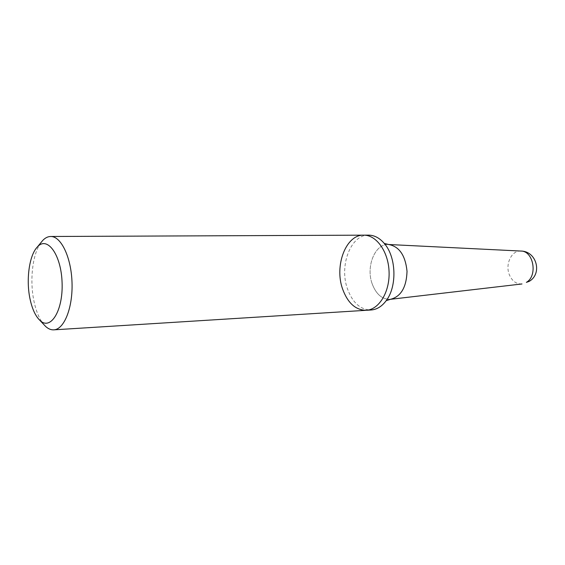<?xml version="1.0" encoding="UTF-8"?>
<svg xmlns="http://www.w3.org/2000/svg" width="565" height="565" viewBox="0 0 565 565"><rect width="100%" height="100%" fill="white"/><g stroke="black" fill="none" stroke-linecap="round" stroke-linejoin="round"><path stroke-width="0.42" stroke-dasharray="2.83 2.12" d="M40.892 242.689C32.262 254.271 29.373 281.864 34.345 302.918C36.485 312.163 39.578 319.296 43.618 324.31M363.698 235.16C345.942 234.482 334.169 265.769 342.588 288.983C347.722 303.017 355.597 310.121 366.205 310.298M372.187 283.884C365.682 266.553 375.125 243.268 388.656 244.511C375.125 243.268 365.682 266.553 372.187 283.884C376.212 294.429 382.307 299.57 390.486 299.302C382.307 299.57 376.212 294.429 372.187 283.884M368.585 235.139C350.801 234.468 339 265.635 347.433 288.764C352.574 302.741 360.456 309.818 371.085 309.994M520.874 251.051C511.593 250.21 504.891 264.321 509.383 274.809C512.158 281.158 516.361 284.209 521.968 283.962M386.531 300.213L386.206 300.665M384.645 243.868L384.292 243.43"/><path stroke-width="0.85" d="M30.333 300.319C32.502 309.662 35.708 316.365 39.938 320.419C50.603 330.871 63.174 310.743 62.094 282.839C61.31 254.928 47.425 235.683 37.488 246.813C29.055 255.196 25.729 280.925 30.333 300.319M43.618 324.31L45.659 326.478C48.286 328.872 50.998 329.995 53.788 329.847C64.184 329.501 72.927 307.678 72.016 282.507C71.246 257.329 61.062 236.142 50.673 236.488C47.877 236.53 45.249 237.83 42.792 240.393L40.892 242.689M363.698 235.16L368.585 235.139C374.51 235.195 379.864 238.105 384.645 243.868C396.171 257.358 397.124 285.982 386.531 300.213C382.145 306.279 376.996 309.542 371.085 309.994L366.205 310.298C378.96 309.719 389.836 292.027 389.08 271.92C388.494 251.813 376.459 234.885 363.698 235.16C376.459 234.885 388.494 251.813 389.08 271.92C389.836 292.027 378.96 309.719 366.205 310.298C355.597 310.121 347.722 303.017 342.588 288.983C334.169 265.769 345.942 234.482 363.698 235.16L50.673 236.488M388.656 244.511C399.271 246.46 405.395 255.394 407.026 271.32C406.454 287.324 400.945 296.646 390.486 299.302C400.945 296.646 406.454 287.324 407.026 271.32C405.395 255.394 399.271 246.46 388.656 244.511L384.292 243.43M520.874 251.051C536.46 251.037 542.697 273.524 529.25 281.349L526.368 282.373C538 275.918 533.522 250.754 520.874 251.051L388.741 244.511M39.938 320.419L45.659 326.478M37.488 246.813L42.792 240.393M366.205 310.298L53.788 329.847M521.968 283.962L390.57 299.295M386.206 300.665L390.486 299.302"/></g></svg>
